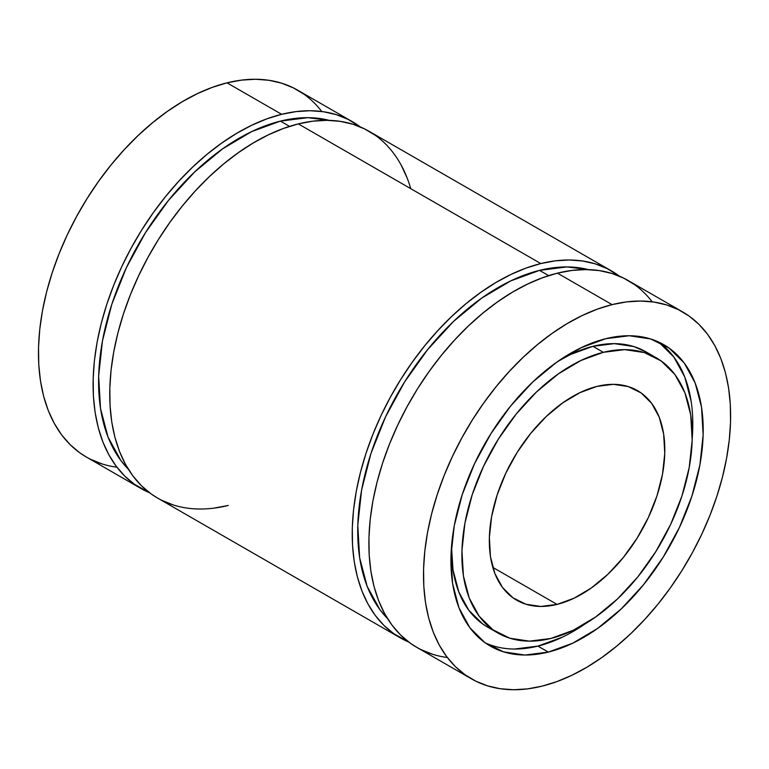 <?xml version="1.0" encoding="UTF-8"?>
<svg xmlns="http://www.w3.org/2000/svg" width="769" height="769" viewBox="0 0 769 769"><rect width="100%" height="100%" fill="white"/><g stroke="black" fill="none" stroke-linecap="round" stroke-linejoin="round"><path stroke-width="1.15" d="M557.054 604.405A120.964 73.497 -60.1 0 1 491.622 516.585A120.964 73.497 -60.1 0 1 597.071 386.374A120.964 73.497 -60.1 0 1 662.513 474.194A120.964 73.497 -60.1 0 1 557.054 604.405L492.814 567.397L557.054 604.405L540.77 606.443L525.881 604.223L512.961 597.811L502.503 587.468L494.9 573.578L490.468 556.689L489.363 537.444L491.622 516.585L497.168 494.919L505.781 473.262L517.133 452.451L530.793 433.293L546.23 416.529L562.85 402.793L580.018 392.613L597.071 386.374A120.964 73.497 -60.1 0 1 637.434 390.575A120.964 73.497 -60.1 0 1 654.313 503.416A120.964 73.497 -60.1 0 1 557.054 604.405A120.964 73.497 -60.1 0 1 516.691 600.214A120.964 73.497 -60.1 0 1 499.812 487.373A120.964 73.497 -60.1 0 1 597.071 386.374L613.354 384.337L628.244 386.567L641.173 392.978L651.631 403.321L659.225 417.202L663.657 434.091L664.772 453.335L662.513 474.194L656.966 495.87L648.344 517.527L636.992 538.329L623.332 557.487L607.894 574.251L591.274 587.997L574.107 598.176L557.054 604.405L492.814 567.397M603.329 352.317L592.918 346.319L603.329 352.317A158.77 96.461 -60.1 0 1 689.207 467.571A158.77 96.461 -60.1 0 1 550.806 638.472A158.77 96.461 -60.1 0 1 464.918 523.218A158.77 96.461 -60.1 0 1 603.329 352.317L580.941 360.488L558.409 373.849L536.589 391.882L516.335 413.895L498.408 439.032L483.499 466.341L472.195 494.765L464.918 523.218L461.948 550.594L463.409 575.846L469.225 598.013L479.193 616.238L492.929 629.811L509.885 638.222L529.428 641.144L550.806 638.472L573.184 630.292L595.715 616.93L617.536 598.897L637.799 576.894L655.717 551.748L670.626 524.439L681.93 496.015L689.207 467.571L692.177 440.195L690.725 414.933L684.9 392.767L674.932 374.551L661.205 360.969L644.239 352.558L624.697 349.635L603.329 352.317A158.77 96.461 -60.1 0 1 656.303 357.816A158.77 96.461 -60.1 0 1 678.45 505.915A158.77 96.461 -60.1 0 1 550.806 638.472A158.77 96.461 -60.1 0 1 497.822 632.974A158.77 96.461 -60.1 0 1 475.675 484.864A158.77 96.461 -60.1 0 1 603.329 352.317L592.918 346.319A158.77 96.461 119.9 0 0 558.246 361.142L570.531 354.499L592.918 346.319L614.287 343.637L633.839 346.559L646.229 352.01M487.777 627.177L482.519 623.822L468.792 610.24L458.824 592.024L452.999 569.858L451.499 546.48A158.77 96.461 119.9 0 0 487.411 626.975L497.822 632.974M514.49 649.036L537.896 646.104A173.89 105.651 119.9 0 1 485.21 642.826A173.89 105.651 119.9 0 0 537.896 646.104L548.307 652.093A173.89 105.651 -60.1 0 1 454.239 525.861A173.89 105.651 -60.1 0 1 605.828 338.687A173.89 105.651 -60.1 0 1 699.896 464.918A173.89 105.651 -60.1 0 1 548.307 652.093A173.89 105.651 -60.1 0 1 490.276 646.075A173.89 105.651 -60.1 0 1 466.014 483.864A173.89 105.651 -60.1 0 1 605.828 338.687L629.234 335.755L650.641 338.956L669.213 348.165L684.256 363.035L695.166 382.991L701.549 407.272L703.145 434.937L699.896 464.918L691.917 496.072L679.536 527.207L663.214 557.112L643.576 584.651L621.39 608.76L597.494 628.504L572.818 643.144L548.307 652.093L524.891 655.034L503.493 651.833L484.912 642.615L469.878 627.744L458.958 607.789L452.585 583.508L450.99 555.852L454.239 525.861L462.207 494.707L474.598 463.572L490.92 433.668L510.549 406.128L532.734 382.03L556.631 362.276L581.306 347.646L605.828 338.687A173.89 105.651 -60.1 0 1 663.849 344.714A173.89 105.651 -60.1 0 1 688.111 506.925A173.89 105.651 -60.1 0 1 548.307 652.093L537.896 646.104A173.89 105.651 119.9 0 0 585.459 623.659A173.89 105.651 119.9 0 1 537.896 646.104L562.408 637.145M692.225 438.311A173.89 105.651 119.9 0 0 658.504 341.955A173.89 105.651 119.9 0 1 692.225 438.311L692.734 428.939M416.894 647.431L410.242 643.153L400.505 634.925L391.94 625.053L384.625 613.624L378.646 600.752L374.051 586.564L370.879 571.204L369.178 554.795L368.947 537.521L370.187 519.536L372.898 501.023L377.05 482.144L382.606 463.092L389.499 444.04L397.679 425.19L407.061 406.705L417.548 388.778L429.054 371.571L441.454 355.259L454.633 339.985L468.465 325.912L482.817 313.166L497.553 301.871L512.529 292.133L527.601 284.049L542.616 277.705L557.438 273.149L612.076 304.62A211.686 128.615 -60.1 0 1 726.59 458.295A211.686 128.615 -60.1 0 1 542.049 686.159A211.686 128.615 -60.1 0 1 427.535 532.484A211.686 128.615 -60.1 0 1 612.076 304.62L597.253 309.176L582.229 315.521L567.166 323.605L552.19 333.342L537.454 344.637L523.103 357.383L509.27 371.456L496.092 386.73L483.691 403.043L472.185 420.249L461.698 438.176L452.316 456.661L444.136 475.511L437.244 494.554L431.688 513.605L427.535 532.484L424.824 551.008L423.575 568.993L423.815 586.266L425.517 602.665L428.689 618.036L433.283 632.224L439.262 645.095L446.578 656.515L455.142 666.396L464.88 674.624L475.694 681.123L487.498 685.833L500.158 688.716L513.548 689.735L527.563 688.88L542.049 686.159L556.871 681.613L571.896 675.259L586.968 667.184L601.935 657.447L616.671 646.152L631.022 633.406L644.855 619.324L658.043 604.059L670.443 587.737L681.94 570.531L692.427 552.603L701.809 534.128L709.989 515.268L716.891 496.226L722.437 477.174L726.59 458.295L729.3 439.772L730.55 421.787L730.319 404.513L728.608 388.114L725.446 372.744L720.841 358.556L714.862 345.694L707.557 334.265L698.992 324.393L689.255 316.165L678.431 309.657L666.636 304.947L653.977 302.063L640.577 301.044L626.562 301.9L612.076 304.62L557.438 273.149A211.686 128.615 119.9 0 0 387.24 449.884A211.686 128.615 119.9 0 0 416.769 647.363L471.407 678.825A211.686 128.615 -60.1 0 1 441.877 481.356A211.686 128.615 -60.1 0 1 612.076 304.62A211.686 128.615 -60.1 0 1 682.718 311.954A211.686 128.615 -60.1 0 1 712.248 509.424A211.686 128.615 -60.1 0 1 542.049 686.159A211.686 128.615 -60.1 0 1 471.407 678.825M387.47 618.497L379.944 609.702L367.13 586.276L359.642 557.775L357.777 525.304L361.593 490.103L370.946 453.527L385.49 416.981L404.648 381.876L427.699 349.549L453.739 321.25L481.788 298.064L510.76 280.887L539.54 270.371L548.672 275.638L539.54 270.371A204.131 124.02 119.9 0 0 381.722 425.276A204.131 124.02 119.9 0 0 387.47 618.487A204.131 124.02 119.9 0 1 381.722 425.276A204.131 124.02 119.9 0 1 539.54 270.371L567.022 266.93L588.41 269.621M157.77 498.177L151.108 493.9L141.371 485.672L132.806 475.8L125.501 464.37L119.512 451.499L114.917 437.311L111.755 421.95L110.044 405.542L109.813 388.268L111.053 370.283L113.774 351.769L117.917 332.89L123.473 313.839L130.374 294.787L138.555 275.936L147.927 257.461L158.424 239.524L169.92 222.318L182.32 206.005L195.499 190.731L209.331 176.659L223.692 163.912L238.419 152.618L253.395 142.88L268.468 134.796L283.482 128.452L298.314 123.896L540.79 263.565L525.967 268.112L510.943 274.466L495.88 282.54L480.904 292.278L466.168 303.572L451.816 316.319L437.984 330.401L424.805 345.666L412.405 361.988L400.899 379.194L390.412 397.121L381.03 415.596L372.85 434.456L365.957 453.499L360.401 472.551L356.249 491.429L353.538 509.953L352.289 527.938L352.519 545.211L354.23 561.61L357.402 576.981L361.997 591.159L367.976 604.03L375.291 615.46L383.856 625.332L393.593 633.56L408.743 642.048A211.686 128.615 -60.1 0 1 367.967 447.548A211.686 128.615 -60.1 0 1 540.79 263.565L298.314 123.896A211.686 128.615 119.9 0 0 128.115 300.631A211.686 128.615 119.9 0 0 157.645 498.11L400.12 637.77A211.686 128.615 -60.1 0 1 370.591 440.291A211.686 128.615 -60.1 0 1 540.79 263.565A211.686 128.615 -60.1 0 1 611.432 270.899A211.686 128.615 -60.1 0 1 619.458 276.206L607.145 268.602L595.35 263.882L582.691 261.008L569.291 259.989L555.276 260.845L540.79 263.565L298.314 123.896L312.8 121.185L326.806 120.329L340.206 121.348L352.865 124.222L364.66 128.932L375.483 135.44M408.743 642.048A211.686 128.615 -60.1 0 1 400.12 637.77M289.548 126.385L280.406 121.118A204.131 124.02 119.9 0 0 122.598 276.023A204.131 124.02 119.9 0 0 128.336 469.234L120.82 460.448L107.996 437.023L100.518 408.522L98.643 376.051L102.46 340.85L111.813 304.274L126.356 267.727L145.514 232.623L168.565 200.296L194.615 171.996L222.664 148.811L251.626 131.634L280.406 121.118L307.888 117.676L329.276 120.368A204.131 124.02 -60.1 0 0 280.406 121.118A204.131 124.02 119.9 0 0 122.598 276.023A204.131 124.02 119.9 0 0 128.336 469.234M86.484 457.122L79.822 452.845L70.085 444.617L61.52 434.735L54.215 423.306L48.226 410.444L43.631 396.256L40.469 380.886L38.758 364.487L38.527 347.213L39.767 329.228L42.478 310.705L46.63 291.826L52.186 272.774L59.088 253.732L67.259 234.881L76.64 216.397L87.137 198.469L98.634 181.263L111.034 164.941L124.213 149.676L138.045 135.604L152.406 122.848L167.133 111.553L182.109 101.825L197.181 93.741L212.196 87.397L227.018 82.841L281.656 114.312L266.833 118.859L251.819 125.212L236.746 133.287L221.77 143.024L207.034 154.319L192.683 167.065L178.85 181.148L165.671 196.412L153.271 212.734L141.775 229.941L131.278 247.868L121.896 266.343L113.716 285.203L106.824 304.245L101.268 323.297L97.115 342.176L94.404 360.699L93.164 378.684L93.395 395.958L95.096 412.357L98.269 427.727L102.863 441.906L108.842 454.777L116.157 466.206L124.722 476.078L134.46 484.307L149.609 492.794A211.686 128.615 -60.1 0 1 108.833 298.295A211.686 128.615 -60.1 0 1 281.656 114.312L227.018 82.841A211.686 128.615 119.9 0 0 56.819 259.576A211.686 128.615 119.9 0 0 86.359 457.046L140.987 488.517A211.686 128.615 -60.1 0 1 111.457 291.047A211.686 128.615 -60.1 0 1 281.656 114.312A211.686 128.615 -60.1 0 1 352.298 121.646A211.686 128.615 -60.1 0 1 360.334 126.952L348.011 119.349L336.216 114.629L323.557 111.755L310.157 110.736L296.152 111.592L281.656 114.312L227.018 82.841L241.514 80.12L255.519 79.265L268.919 80.284L281.579 83.167L293.373 87.877L304.197 94.376M149.609 492.794A211.686 128.615 -60.1 0 1 140.987 488.517M102.44 464.053L90.646 459.343M116.898 467.187A211.686 128.615 119.9 0 1 48.86 283.617A211.686 128.615 119.9 0 1 227.018 82.841A211.686 128.615 -60.1 0 1 297.661 90.175L352.298 121.646M611.432 270.899L368.957 131.23A211.686 128.615 -60.1 0 0 298.314 123.896A211.686 128.615 119.9 0 0 113.774 351.769A211.686 128.615 119.9 0 0 228.287 505.444L213.792 508.155M173.727 505.118L161.932 500.398M401.091 164.97L407.08 177.841M539.54 270.371A204.131 124.02 -60.1 0 1 588.4 269.621A204.131 124.02 -60.1 0 0 539.54 270.371L548.672 275.638M432.86 654.371L421.066 649.651M612.076 304.62L557.438 273.149L571.925 270.438L585.94 269.583L599.339 270.601L611.999 273.476L623.794 278.186L634.617 284.693M447.318 657.495A211.686 128.615 119.9 0 1 379.28 473.935A211.686 128.615 119.9 0 1 557.438 273.149A211.686 128.615 -60.1 0 1 628.081 280.483L682.718 311.954M691.139 401.274L684.766 377.002L673.846 357.047L658.812 342.176M558.246 361.142A158.77 96.461 119.9 0 1 592.918 346.319A158.77 96.461 -60.1 0 1 645.902 351.817L656.303 357.816M451.499 546.48A158.77 96.461 119.9 0 0 492.775 629.705M548.307 652.093L537.896 646.104M227.018 82.841A211.686 128.615 -60.1 0 1 321.759 111.505M281.656 114.312A211.686 128.615 -60.1 0 1 360.334 126.952M280.406 121.118A204.131 124.02 -60.1 0 1 329.276 120.368M298.314 123.896A211.686 128.615 -60.1 0 1 410.742 188.655M540.79 263.565A211.686 128.615 -60.1 0 1 619.458 276.206M557.438 273.149A211.686 128.615 -60.1 0 1 652.179 301.813M592.918 346.319A158.77 96.461 -60.1 0 1 650.939 355.076"/></g></svg>
